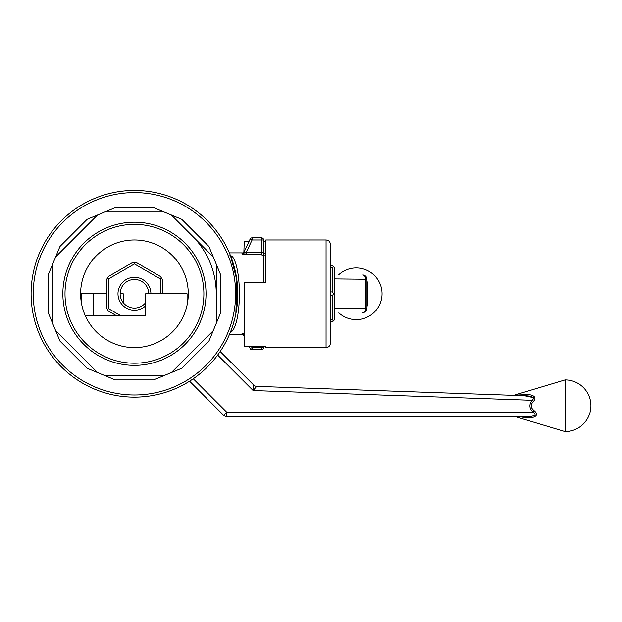 <?xml version="1.0" encoding="UTF-8"?>
<svg xmlns="http://www.w3.org/2000/svg" width="622" height="622" viewBox="0 0 622 622"><rect width="100%" height="100%" fill="white"/><g stroke="black" fill="none" stroke-linecap="round" stroke-linejoin="round"><path stroke-width="0.93" d="M265.788 346.423L265.788 347.605L265.788 346.423L244.252 346.423L244.252 282.582L265.788 282.582L265.788 239.952L326.068 239.952C328.688 240.201 330.119 241.639 330.375 244.252L330.375 343.297C330.119 345.91 328.688 347.348 326.068 347.605L326.068 239.952M362.766 274.947A4.307 4.307 180 0 1 366.98 279.247A4.307 4.307 0 0 0 362.719 274.947L362.673 274.947A4.307 3.048 90.6 0 1 362.719 274.947L362.719 274.947A4.307 3.048 90.6 0 1 365.72 279.247L334.683 278.905M265.788 241.126L263.635 241.126M249.158 241.126L244.252 241.126L243.863 252.493A2.154 2.099 25 0 1 241.911 253.69C242.028 254.305 243.435 254.655 246.141 254.748L246.141 252.695L243.863 252.493A2.154 2.099 25 0 1 241.911 253.69C242.028 254.305 243.435 254.655 246.141 254.748L245.371 254.732L246.141 254.748L246.141 252.695L243.863 252.493L250.137 239.042L252.089 239.952L252.089 237.798L261.481 237.798L261.481 239.952L263.635 239.952L263.635 256.808L263.635 239.952A2.154 2.154 0 0 0 261.481 237.798L261.481 252.695L263.635 252.695L261.481 252.695L261.481 254.748L246.141 254.748L261.481 254.748L263.635 255.992L261.481 254.748L262.157 254.958L261.481 254.748L261.481 252.695L246.141 252.695L261.481 252.695L261.481 239.952L263.635 239.952A2.154 2.154 0 0 0 261.481 237.798L252.089 237.798A2.154 2.154 0 0 0 250.137 239.042L252.089 239.952L261.481 239.952L252.089 239.952L246.141 252.695L252.089 239.952L252.089 237.798A2.154 2.154 0 0 0 250.137 239.042L243.863 252.493L244.267 251.622L241.911 253.69L244.267 251.622M265.788 253.084L263.635 253.084M362.766 312.602A4.307 4.307 180 0 0 366.98 308.302L365.72 308.302L365.72 279.247L366.98 279.247L366.98 308.302A4.307 4.307 0 0 1 362.719 312.609L362.673 312.609A4.307 3.048 -90.6 0 0 362.719 312.609L362.719 312.609A4.307 3.048 -90.6 0 0 365.72 308.302L334.683 308.644M366.98 280.732L367.975 285.039C367.097 287.333 367.081 300.162 367.975 302.51L366.98 306.817M338.811 312.874A25.836 25.836 0 0 0 382.048 293.778A25.836 25.836 0 0 0 338.811 274.675M367.975 302.51A4.307 3.849 0 0 0 366.98 304.967L366.98 282.582A4.307 3.849 -0 0 0 367.975 285.039M366.98 308.302L366.98 304.967M330.375 293.778L330.375 250.713M332.529 267.647L333.462 266.721L334.683 267.942L334.683 319.615L333.462 320.835L332.529 319.902L332.529 295.637L333.462 293.778L332.529 291.912L332.529 267.647L330.375 267.647M333.462 266.721L332.529 265.788L330.375 265.788M330.375 291.912L332.529 291.912M333.462 320.835L332.529 321.768L330.375 321.768M334.683 293.778L333.462 293.778M332.529 295.637L330.375 295.637M330.375 319.902L332.529 319.902M134.445 222.186A71.584 71.584 0 0 1 206.037 293.778A71.584 71.584 0 0 1 134.445 365.363A71.584 71.584 0 0 1 62.861 293.778A71.584 71.584 0 0 1 134.445 222.186A71.584 71.584 0 0 1 206.037 293.778A71.584 71.584 0 0 1 134.445 365.363A71.584 71.584 0 0 1 62.861 293.778A71.584 71.584 0 0 1 134.445 222.186M134.445 224.34A69.431 69.431 0 0 1 194.577 328.494A69.431 69.431 0 0 1 74.313 328.494A69.431 69.431 0 0 1 134.445 224.34A69.431 69.431 0 0 1 194.577 328.494A69.431 69.431 0 0 1 74.313 328.494A69.431 69.431 0 0 1 134.445 224.34M171.384 372.547L153.634 379.902L164.029 375.595L153.634 379.902L164.029 375.595L104.861 375.595L87.119 368.24L97.514 372.547L87.119 368.24L97.514 372.547L55.677 330.71L48.322 312.959L52.629 323.362L48.322 312.959L52.629 323.362L52.629 264.195L59.984 246.444L55.677 256.839L59.984 246.444L55.677 256.839L97.514 215.002L115.257 207.655L104.861 211.962L115.257 207.655L104.861 211.962L164.029 211.962L181.78 219.309L171.384 215.002L181.78 219.309L171.384 215.002L213.222 256.839L220.569 274.59L216.262 264.195L220.569 274.59L216.262 264.195L216.262 323.362L208.914 341.105L213.222 330.71L208.914 341.105L213.222 330.71L171.384 372.547L181.78 368.24L164.029 375.595L104.861 375.595L115.257 379.902L97.514 372.547L55.677 330.71L59.984 341.105L52.629 323.362L52.629 264.195L48.322 274.59L55.677 256.839L97.514 215.002L87.119 219.309L104.861 211.962L164.029 211.962L153.634 207.655L171.384 215.002L213.222 256.839L208.914 246.444L216.262 264.195L216.262 323.362L220.569 312.959L213.222 330.71L171.384 372.547L181.78 368.24L171.384 372.547M263.635 282.582L263.635 255.992L263.635 282.582M263.635 347.605L263.635 346.423L263.635 347.605L261.481 347.605L261.481 349.758A2.154 2.154 0 0 0 263.635 347.605L261.481 347.605L261.481 346.423L261.481 349.758A2.154 2.154 0 0 0 263.635 347.605A2.154 2.154 0 0 1 261.481 349.758A2.154 2.154 0 0 0 263.635 347.605M134.445 347.605A53.826 53.826 0 0 1 87.834 266.861A53.826 53.826 0 0 1 181.064 266.861A53.826 53.826 0 0 1 134.445 347.605A53.826 53.826 0 0 1 87.834 266.861A53.826 53.826 0 0 1 181.064 266.861A53.826 53.826 0 0 1 134.445 347.605M252.089 349.758L261.481 349.758L252.089 349.758L252.089 347.605L250.137 348.514A2.154 2.154 0 0 0 252.089 349.758L252.089 347.605L250.137 348.514L249.158 346.423L250.137 348.514A2.154 2.154 0 0 0 252.089 349.758M243.863 335.056L244.252 334.597L244.252 335.903L243.863 335.056A2.154 2.099 155 0 0 241.911 333.858L244.267 335.927L241.911 333.858A2.154 2.099 155 0 1 243.863 335.056M244.252 332.91L241.911 333.858L244.252 332.91M230.443 332.055A2.154 1.314 -106.8 0 1 230.568 332.094L232.449 330.888A2.154 1.928 21.7 0 0 230.451 332.047L231.151 330.243L230.451 332.047A2.154 1.928 21.7 0 1 232.449 330.888C241.717 318.767 241.717 268.782 232.449 256.661L230.568 255.455A2.154 1.314 -73.2 0 1 230.443 255.494A2.154 1.314 -73.2 0 0 230.568 255.455L232.449 256.661C241.717 268.782 241.717 318.767 232.449 330.888L230.568 332.094A2.154 1.314 -106.8 0 0 230.443 332.055M230.451 255.51A2.154 1.928 158.3 0 0 232.449 256.661A2.154 1.928 158.3 0 1 230.451 255.51L229.946 255.502L230.63 255.797L236.881 280.071L235.862 313.675L236.881 280.071L230.451 255.51M233.499 323.269L234.914 318.005L233.499 323.269M192.299 235.925A81.816 81.816 0 0 1 216.262 293.778A81.816 81.816 0 0 0 192.299 235.925M134.445 397.124A103.345 103.345 0 0 0 223.951 242.098A103.345 103.345 0 0 0 44.947 242.098A103.345 103.345 0 0 0 134.445 397.124A103.345 103.345 0 0 0 223.951 242.098A103.345 103.345 0 0 0 44.947 242.098A103.345 103.345 0 0 0 134.445 397.124M244.003 252.866L244.64 252.983L244.003 252.866M244.819 252.975L245.744 252.812L244.819 252.975M244.609 254.678L243.785 254.569L244.609 254.678M243 254.406L242.526 254.258L243 254.406M80.619 293.778L106.455 293.778M120.139 293.778L123.249 293.778L123.249 302.689M531.522 416.227L226.657 416.499A4.307 4.307 0 0 1 223.617 415.239L189.57 381.193L223.617 415.239L226.711 412.192L226.657 416.499L526.531 416.499C529.641 416.896 539.126 415.815 533.116 412.192L534.065 412.728M187.098 304.974L187.098 293.778L145.641 293.778L145.641 315.307L85.113 315.307M81.801 304.974L81.801 293.778M93.759 315.307L93.759 293.778M516.789 394.986L512.925 395.304L256.653 386.355A4.307 4.307 0 0 1 253.76 385.096L220.165 351.508L253.76 385.096A4.307 4.307 0 0 0 256.653 386.355L253.162 390.538L532.183 400.28C536.576 396.268 527.386 395.732 524.47 395.709A4.307 2.022 92 0 0 525.862 394.651C529.843 394.091 538.31 395.841 533.466 401.377L532.183 400.28C528.879 404.471 529.19 408.444 533.116 412.192L226.711 412.192L193.263 378.751M525.279 417.362L527.767 417.494A4.307 1.936 90 0 0 526.531 416.499M514.316 395.125L565.064 379.902L565.064 431.575L515.428 416.686L517.395 416.841M518.694 416.934L519.424 416.989M519.456 416.989L520.427 417.059M522.597 417.199L524.432 417.308M531.413 417.479L532.105 417.409M536.374 413.21L535.472 411.919M534.741 411.196L534.399 410.909C540.479 416.126 532.051 418.466 527.767 417.494M534.391 410.901L533.007 409.634M532.541 409.113L531.966 408.351M531.942 408.312L531.639 407.799M532.067 402.978L533.466 401.377C530.232 404.782 530.543 407.962 534.399 410.909L533.116 412.192M525.862 394.651L514.316 395.125L525.862 394.651M217.669 355.053L253.162 390.538L253.76 385.096A4.307 4.307 135 0 0 256.653 386.355L524.47 395.709L533.256 397.567M145.641 302.689A14.314 14.314 0 0 1 121.554 299.991A14.314 14.314 0 0 1 134.445 279.465A14.314 14.314 0 0 1 148.759 293.778M145.641 305.845A16.467 16.467 0 0 1 119.121 299.788A16.467 16.467 0 0 1 134.445 277.311A16.467 16.467 0 0 1 150.913 293.778M160.282 293.778L160.282 278.858L134.445 263.938L108.609 278.858L108.609 308.691L120.069 315.307M134.445 263.938L134.445 262.531L136.311 262.531L160.569 276.541L162.435 279.768L162.435 293.778M161.502 278.151L160.282 278.858M108.609 308.691L107.388 309.398L106.455 307.781L106.455 279.768L108.321 276.541L132.579 262.531L134.445 262.531M115.762 315.307L108.321 311.016L107.388 309.398M108.609 278.858L107.388 278.151M97.514 215.002L87.119 219.309L97.514 215.002M115.257 379.902L104.861 375.595L115.257 379.902L153.634 379.902L115.257 379.902M153.634 207.655L164.029 211.962L153.634 207.655L115.257 207.655L153.634 207.655M59.984 341.105L55.677 330.71L59.984 341.105L87.119 368.24L59.984 341.105M48.322 274.59L52.629 264.195L48.322 274.59L48.322 312.959L48.322 274.59M208.914 246.444L213.222 256.839L208.914 246.444L181.78 219.309L208.914 246.444M220.569 312.959L216.262 323.362L220.569 312.959L220.569 274.59L220.569 312.959M249.158 346.423L250.137 348.514L249.158 346.423M181.78 368.24L208.914 341.105L181.78 368.24M87.119 219.309L59.984 246.444L87.119 219.309M252.089 347.605L261.481 347.605L252.089 347.605L251.537 346.423L252.089 347.605M134.445 394.97A101.192 101.192 0 0 0 222.085 243.179A101.192 101.192 0 0 0 46.813 243.179A101.192 101.192 0 0 0 134.445 394.97A101.192 101.192 0 0 0 222.085 243.179A101.192 101.192 0 0 0 46.813 243.179A101.192 101.192 0 0 0 134.445 394.97M265.788 347.605L326.068 347.605M229.946 332.055L230.63 331.751L229.946 332.055M263.635 255.02L265.788 255.02L263.635 255.02M229.355 334.683L242.316 334.683L229.355 334.683M229.355 252.866L242.316 252.866L229.355 252.866M565.064 431.575A25.836 25.836 0 0 0 590.9 405.738A25.836 25.836 0 0 0 565.064 379.902M515.428 416.686L514.192 416.499"/></g></svg>
